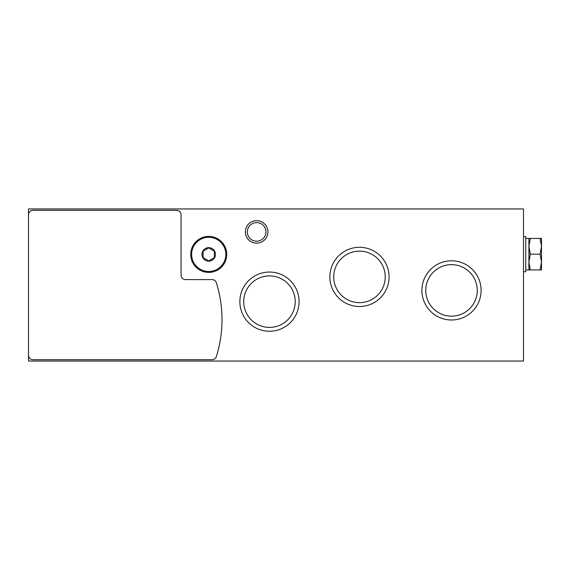 <?xml version="1.0" encoding="UTF-8"?>
<svg xmlns="http://www.w3.org/2000/svg" width="570" height="570" viewBox="0 0 570 570"><rect width="100%" height="100%" fill="white"/><g stroke="black" fill="none" stroke-linecap="round" stroke-linejoin="round"><path stroke-width="0.85" d="M523.502 208.948L523.502 361.052L28.5 361.052L28.5 208.948L523.502 208.948M245.399 231.897A11.25 11.25 0 0 1 262.278 222.158A11.25 11.25 0 0 1 262.278 241.644A11.25 11.25 0 0 1 245.399 231.897M239.87 301.651A29.604 29.604 0 0 1 284.273 276.015A29.604 29.604 0 0 1 284.273 327.287A29.604 29.604 0 0 1 239.87 301.651M329.873 276.899A29.604 29.604 0 0 1 374.276 251.263A29.604 29.604 0 0 1 374.276 302.535A29.604 29.604 0 0 1 329.873 276.899M421.9 290.401A29.604 29.604 0 0 1 466.303 264.765A29.604 29.604 0 0 1 466.303 316.036A29.604 29.604 0 0 1 421.9 290.401M425.747 290.401A25.75 25.75 0 0 1 464.379 268.099A25.75 25.75 0 0 1 464.379 312.702A25.75 25.75 0 0 1 425.747 290.401M333.721 276.899A25.75 25.75 0 0 1 372.353 254.598A25.75 25.75 0 0 1 372.353 299.2A25.75 25.75 0 0 1 333.721 276.899M243.725 301.651A25.75 25.75 0 0 1 282.349 279.35A25.75 25.75 0 0 1 282.349 323.952A25.75 25.75 0 0 1 243.725 301.651M247.352 231.897A9.298 9.298 0 0 1 261.302 223.846A9.298 9.298 0 0 1 261.302 239.956A9.298 9.298 0 0 1 247.352 231.897M28.5 214.797A4.503 4.503 0 0 1 33.003 210.302L176.55 210.302A4.503 4.503 0 0 1 181.053 214.797L181.053 275.103A4.503 4.503 0 0 0 185.549 279.599L212.076 279.599A4.503 4.503 0 0 1 216.372 282.756A123.747 123.747 0 0 1 216.372 356.542A4.503 4.503 0 0 1 212.076 359.698L33.003 359.698A4.503 4.503 0 0 1 28.5 355.203M208.727 261.153A6.747 6.747 0 0 1 202.877 251.028A6.747 6.747 0 0 1 214.569 251.028A6.747 6.747 0 0 1 208.727 261.153M214.349 257.647L208.727 260.896L203.098 257.647L203.098 251.149L208.727 247.907L214.349 251.149L214.349 257.647L214.349 251.149L208.727 247.907L203.098 251.149L203.098 257.647L208.727 260.896L214.349 257.647M208.727 272.403A17.998 17.998 0 0 1 193.137 245.399A17.998 17.998 0 0 1 224.316 245.399A17.998 17.998 0 0 1 208.727 272.403M523.502 271.726L525.747 271.726L525.747 236.628L523.502 236.628M541.5 246.297L541.5 238.424L540.096 238.424L541.5 246.297L541.5 262.05L540.096 254.177L541.5 246.297M541.5 269.923L541.5 262.05L540.096 269.923L541.5 269.923M530.307 238.424L528.903 246.297L528.903 238.424L540.096 238.424M530.307 254.177L528.903 262.05L528.903 246.297L530.307 254.177L540.096 254.177M530.307 269.923L528.903 269.923L528.903 262.05L530.307 269.923L540.096 269.923M208.727 271.498A17.1 17.1 0 0 1 193.914 245.848A17.1 17.1 0 0 1 223.533 245.848A17.1 17.1 0 0 1 208.727 271.498M528.903 238.424L525.747 238.424M528.903 269.923L525.747 269.923"/></g></svg>
